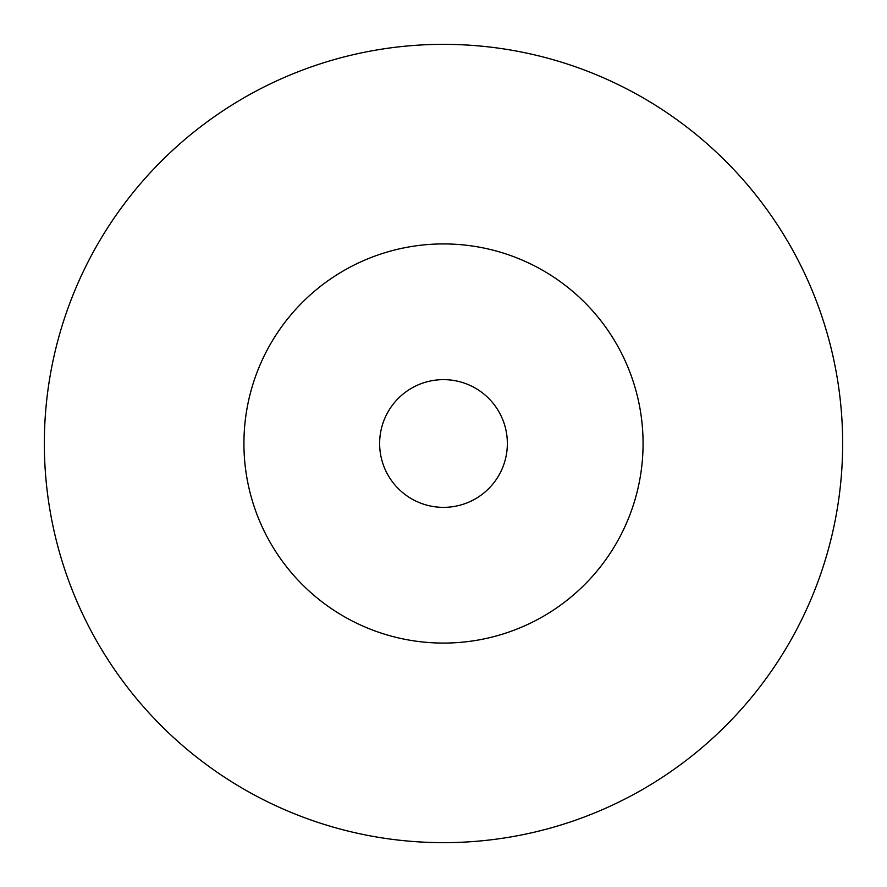 <?xml version="1.0" encoding="UTF-8"?>
<svg xmlns="http://www.w3.org/2000/svg" width="887" height="887" viewBox="0 0 887 887"><rect width="100%" height="100%" fill="white"/><g stroke="black" fill="none" stroke-linecap="round" stroke-linejoin="round"><path stroke-width="1.33" d="M443.5 44.35A399.15 399.15 0 0 0 44.35 443.5A399.15 399.15 0 0 0 443.5 842.65A399.15 399.15 0 0 0 842.65 443.5A399.15 399.15 0 0 0 443.5 44.35M443.5 507.364A63.864 63.864 0 0 0 507.364 443.5A63.864 63.864 0 0 0 443.5 379.636A63.864 63.864 0 0 0 379.636 443.5A63.864 63.864 0 0 0 443.5 507.364M443.5 243.925A199.575 199.575 0 0 0 243.925 443.5A199.575 199.575 0 0 0 443.5 643.075A199.575 199.575 0 0 0 643.075 443.5A199.575 199.575 0 0 0 443.5 243.925"/></g></svg>
